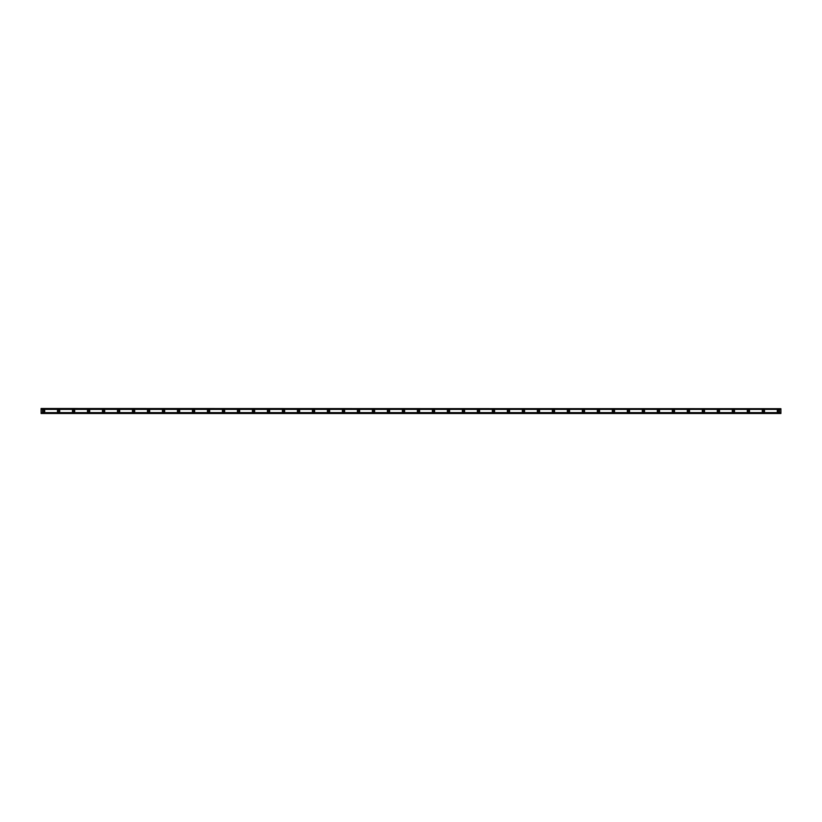 <?xml version="1.0" encoding="UTF-8"?>
<svg xmlns="http://www.w3.org/2000/svg" width="822" height="822" viewBox="0 0 822 822"><rect width="100%" height="100%" fill="white"/><g stroke="black" fill="none" stroke-linecap="round" stroke-linejoin="round"><path stroke-width="0.62" stroke-dasharray="4.11 3.08" d="M43.597 411.75A0.75 0.75 0 0 1 42.847 411A0.75 0.75 0 0 1 43.597 410.25A0.75 0.75 0 0 1 44.347 411A0.75 0.75 0 0 1 43.597 411.75M778.403 411.75A0.75 0.75 0 0 1 777.653 411A0.75 0.75 0 0 1 778.403 410.25A0.75 0.75 0 0 1 779.153 411A0.75 0.75 0 0 1 778.403 411.75M763.402 411.75A0.75 0.75 0 0 1 762.652 411A0.75 0.75 0 0 1 763.402 410.25A0.75 0.75 0 0 1 764.152 411A0.75 0.75 0 0 1 763.402 411.75M748.41 411.75A0.75 0.75 0 0 1 747.66 411A0.75 0.75 0 0 1 748.41 410.25A0.75 0.75 0 0 1 749.161 411A0.75 0.75 0 0 1 748.41 411.75M733.409 411.75A0.75 0.75 0 0 1 732.659 411A0.75 0.75 0 0 1 733.409 410.25A0.75 0.75 0 0 1 734.159 411A0.75 0.75 0 0 1 733.409 411.75M718.418 411.75A0.75 0.75 0 0 1 717.668 411A0.75 0.75 0 0 1 718.418 410.25A0.75 0.75 0 0 1 719.168 411A0.75 0.75 0 0 1 718.418 411.75M703.416 411.75A0.75 0.75 0 0 1 702.666 411A0.75 0.75 0 0 1 703.416 410.25A0.75 0.75 0 0 1 704.166 411A0.75 0.75 0 0 1 703.416 411.75M688.425 411.75A0.75 0.75 0 0 1 687.675 411A0.75 0.75 0 0 1 688.425 410.25A0.75 0.75 0 0 1 689.175 411A0.75 0.75 0 0 1 688.425 411.75M673.434 411.75A0.75 0.75 0 0 1 672.684 411A0.75 0.75 0 0 1 673.434 410.25A0.75 0.75 0 0 1 674.184 411A0.75 0.75 0 0 1 673.434 411.75M658.432 411.75A0.75 0.75 0 0 1 657.682 411A0.75 0.75 0 0 1 658.432 410.25A0.75 0.75 0 0 1 659.182 411A0.75 0.75 0 0 1 658.432 411.75M643.441 411.75A0.75 0.75 0 0 1 642.691 411A0.75 0.75 0 0 1 643.441 410.25A0.75 0.75 0 0 1 644.191 411A0.75 0.75 0 0 1 643.441 411.75M628.44 411.75A0.75 0.75 0 0 1 627.689 411A0.75 0.75 0 0 1 628.44 410.25A0.75 0.75 0 0 1 629.19 411A0.75 0.75 0 0 1 628.44 411.75M613.448 411.75A0.75 0.75 0 0 1 612.698 411A0.75 0.75 0 0 1 613.448 410.25A0.75 0.75 0 0 1 614.198 411A0.75 0.75 0 0 1 613.448 411.75M598.447 411.75A0.75 0.75 0 0 1 597.697 411A0.75 0.75 0 0 1 598.447 410.25A0.75 0.75 0 0 1 599.197 411A0.75 0.75 0 0 1 598.447 411.75M583.456 411.75A0.75 0.75 0 0 1 582.706 411A0.75 0.75 0 0 1 583.456 410.25A0.75 0.75 0 0 1 584.206 411A0.75 0.75 0 0 1 583.456 411.75M568.454 411.75A0.75 0.75 0 0 1 567.704 411A0.75 0.75 0 0 1 568.454 410.25A0.75 0.75 0 0 1 569.204 411A0.75 0.75 0 0 1 568.454 411.75M553.463 411.75A0.75 0.75 0 0 1 552.713 411A0.75 0.75 0 0 1 553.463 410.25A0.75 0.75 0 0 1 554.213 411A0.75 0.75 0 0 1 553.463 411.75M538.461 411.75A0.75 0.75 0 0 1 537.711 411A0.75 0.75 0 0 1 538.461 410.25A0.75 0.75 0 0 1 539.211 411A0.75 0.75 0 0 1 538.461 411.75M523.47 411.75A0.75 0.75 0 0 1 522.72 411A0.75 0.75 0 0 1 523.47 410.25A0.75 0.75 0 0 1 524.22 411A0.75 0.75 0 0 1 523.47 411.75M508.469 411.75A0.75 0.75 0 0 1 507.729 411A0.75 0.75 0 0 1 508.469 410.25A0.75 0.75 0 0 1 509.219 411A0.75 0.75 0 0 1 508.469 411.75M493.477 411.75A0.75 0.75 0 0 1 492.727 411A0.75 0.75 0 0 1 493.477 410.25A0.75 0.75 0 0 1 494.228 411A0.75 0.75 0 0 1 493.477 411.75M478.486 411.75A0.75 0.75 0 0 1 477.736 411A0.75 0.75 0 0 1 478.486 410.25A0.75 0.75 0 0 1 479.236 411A0.75 0.75 0 0 1 478.486 411.75M463.485 411.75A0.75 0.75 0 0 1 462.735 411A0.75 0.75 0 0 1 463.485 410.25A0.75 0.75 0 0 1 464.235 411A0.75 0.75 0 0 1 463.485 411.75M448.493 411.75A0.75 0.75 0 0 1 447.743 411A0.75 0.75 0 0 1 448.493 410.25A0.75 0.75 0 0 1 449.244 411A0.75 0.75 0 0 1 448.493 411.75M433.492 411.75A0.75 0.75 0 0 1 432.742 411A0.75 0.75 0 0 1 433.492 410.25A0.75 0.75 0 0 1 434.242 411A0.75 0.75 0 0 1 433.492 411.75M418.501 411.75A0.75 0.75 0 0 1 417.751 411A0.75 0.75 0 0 1 418.501 410.25A0.75 0.75 0 0 1 419.251 411A0.75 0.75 0 0 1 418.501 411.75M403.499 411.75A0.75 0.75 0 0 1 402.749 411A0.75 0.75 0 0 1 403.499 410.25A0.75 0.75 0 0 1 404.249 411A0.75 0.75 0 0 1 403.499 411.75M388.508 411.75A0.75 0.75 0 0 1 387.758 411A0.75 0.75 0 0 1 388.508 410.25A0.75 0.75 0 0 1 389.258 411A0.75 0.75 0 0 1 388.508 411.75M373.507 411.75A0.75 0.75 0 0 1 372.756 411A0.75 0.75 0 0 1 373.507 410.25A0.75 0.75 0 0 1 374.257 411A0.75 0.75 0 0 1 373.507 411.75M358.515 411.75A0.75 0.75 0 0 1 357.765 411A0.75 0.75 0 0 1 358.515 410.25A0.75 0.75 0 0 1 359.265 411A0.75 0.75 0 0 1 358.515 411.75M343.514 411.75A0.75 0.75 0 0 1 342.764 411A0.75 0.75 0 0 1 343.514 410.25A0.75 0.75 0 0 1 344.264 411A0.75 0.75 0 0 1 343.514 411.75M328.523 411.75A0.75 0.75 0 0 1 327.773 411A0.75 0.75 0 0 1 328.523 410.25A0.75 0.75 0 0 1 329.273 411A0.75 0.75 0 0 1 328.523 411.75M313.531 411.75A0.75 0.75 0 0 1 312.781 411A0.75 0.75 0 0 1 313.531 410.25A0.75 0.75 0 0 1 314.271 411A0.75 0.75 0 0 1 313.531 411.75M298.53 411.75A0.75 0.75 0 0 1 297.78 411A0.75 0.75 0 0 1 298.53 410.25A0.75 0.75 0 0 1 299.28 411A0.75 0.75 0 0 1 298.53 411.75M283.539 411.75A0.75 0.75 0 0 1 282.789 411A0.75 0.75 0 0 1 283.539 410.25A0.75 0.75 0 0 1 284.289 411A0.75 0.75 0 0 1 283.539 411.75M268.537 411.75A0.75 0.75 0 0 1 267.787 411A0.75 0.75 0 0 1 268.537 410.25A0.75 0.75 0 0 1 269.287 411A0.75 0.75 0 0 1 268.537 411.75M253.546 411.75A0.75 0.75 0 0 1 252.796 411A0.75 0.75 0 0 1 253.546 410.25A0.75 0.75 0 0 1 254.296 411A0.75 0.75 0 0 1 253.546 411.75M238.544 411.75A0.75 0.75 0 0 1 237.794 411A0.75 0.75 0 0 1 238.544 410.25A0.75 0.75 0 0 1 239.294 411A0.75 0.75 0 0 1 238.544 411.75M223.553 411.75A0.75 0.75 0 0 1 222.803 411A0.75 0.75 0 0 1 223.553 410.25A0.75 0.75 0 0 1 224.303 411A0.75 0.75 0 0 1 223.553 411.75M208.552 411.75A0.75 0.75 0 0 1 207.802 411A0.75 0.75 0 0 1 208.552 410.25A0.75 0.75 0 0 1 209.302 411A0.75 0.75 0 0 1 208.552 411.75M193.56 411.75A0.75 0.75 0 0 1 192.81 411A0.75 0.75 0 0 1 193.56 410.25A0.75 0.75 0 0 1 194.311 411A0.75 0.75 0 0 1 193.56 411.75M178.559 411.75A0.75 0.75 0 0 1 177.809 411A0.75 0.75 0 0 1 178.559 410.25A0.75 0.75 0 0 1 179.309 411A0.75 0.75 0 0 1 178.559 411.75M163.568 411.75A0.75 0.75 0 0 1 162.818 411A0.75 0.75 0 0 1 163.568 410.25A0.75 0.75 0 0 1 164.318 411A0.75 0.75 0 0 1 163.568 411.75M148.566 411.75A0.75 0.75 0 0 1 147.816 411A0.75 0.75 0 0 1 148.566 410.25A0.75 0.75 0 0 1 149.316 411A0.75 0.75 0 0 1 148.566 411.75M133.575 411.75A0.75 0.75 0 0 1 132.825 411A0.75 0.75 0 0 1 133.575 410.25A0.75 0.75 0 0 1 134.325 411A0.75 0.75 0 0 1 133.575 411.75M118.584 411.75A0.75 0.75 0 0 1 117.834 411A0.75 0.75 0 0 1 118.584 410.25A0.75 0.75 0 0 1 119.334 411A0.75 0.75 0 0 1 118.584 411.75M103.582 411.75A0.75 0.75 0 0 1 102.832 411A0.75 0.75 0 0 1 103.582 410.25A0.75 0.75 0 0 1 104.332 411A0.75 0.75 0 0 1 103.582 411.75M88.591 411.75A0.75 0.75 0 0 1 87.841 411A0.75 0.75 0 0 1 88.591 410.25A0.75 0.75 0 0 1 89.341 411A0.75 0.75 0 0 1 88.591 411.75M73.59 411.75A0.75 0.75 0 0 1 72.839 411A0.75 0.75 0 0 1 73.59 410.25A0.75 0.75 0 0 1 74.34 411A0.75 0.75 0 0 1 73.59 411.75M58.598 411.75A0.75 0.75 0 0 1 57.848 411A0.75 0.75 0 0 1 58.598 410.25A0.75 0.75 0 0 1 59.348 411A0.75 0.75 0 0 1 58.598 411.75M43.597 409.808A1.192 1.192 0 0 0 42.415 411A1.192 1.192 0 0 0 43.597 412.192A1.192 1.192 0 0 0 44.789 411A1.192 1.192 0 0 0 43.597 409.808M778.403 409.808A1.192 1.192 0 0 0 777.211 411A1.192 1.192 0 0 0 778.403 412.192A1.192 1.192 0 0 0 779.585 411A1.192 1.192 0 0 0 778.403 409.808M763.402 409.808A1.192 1.192 0 0 0 762.22 411A1.192 1.192 0 0 0 763.402 412.192A1.192 1.192 0 0 0 764.594 411A1.192 1.192 0 0 0 763.402 409.808M748.41 409.808A1.192 1.192 0 0 0 747.219 411A1.192 1.192 0 0 0 748.41 412.192A1.192 1.192 0 0 0 749.592 411A1.192 1.192 0 0 0 748.41 409.808M733.409 409.808A1.192 1.192 0 0 0 732.227 411A1.192 1.192 0 0 0 733.409 412.192A1.192 1.192 0 0 0 734.601 411A1.192 1.192 0 0 0 733.409 409.808M718.418 409.808A1.192 1.192 0 0 0 717.226 411A1.192 1.192 0 0 0 718.418 412.192A1.192 1.192 0 0 0 719.599 411A1.192 1.192 0 0 0 718.418 409.808M703.416 409.808A1.192 1.192 0 0 0 702.235 411A1.192 1.192 0 0 0 703.416 412.192A1.192 1.192 0 0 0 704.608 411A1.192 1.192 0 0 0 703.416 409.808M688.425 409.808A1.192 1.192 0 0 0 687.233 411A1.192 1.192 0 0 0 688.425 412.192A1.192 1.192 0 0 0 689.617 411A1.192 1.192 0 0 0 688.425 409.808M673.434 409.808A1.192 1.192 0 0 0 672.242 411A1.192 1.192 0 0 0 673.434 412.192A1.192 1.192 0 0 0 674.615 411A1.192 1.192 0 0 0 673.434 409.808M658.432 409.808A1.192 1.192 0 0 0 657.251 411A1.192 1.192 0 0 0 658.432 412.192A1.192 1.192 0 0 0 659.624 411A1.192 1.192 0 0 0 658.432 409.808M643.441 409.808A1.192 1.192 0 0 0 642.249 411A1.192 1.192 0 0 0 643.441 412.192A1.192 1.192 0 0 0 644.623 411A1.192 1.192 0 0 0 643.441 409.808M628.44 409.808A1.192 1.192 0 0 0 627.258 411A1.192 1.192 0 0 0 628.44 412.192A1.192 1.192 0 0 0 629.631 411A1.192 1.192 0 0 0 628.44 409.808M613.448 409.808A1.192 1.192 0 0 0 612.256 411A1.192 1.192 0 0 0 613.448 412.192A1.192 1.192 0 0 0 614.63 411A1.192 1.192 0 0 0 613.448 409.808M598.447 409.808A1.192 1.192 0 0 0 597.265 411A1.192 1.192 0 0 0 598.447 412.192A1.192 1.192 0 0 0 599.639 411A1.192 1.192 0 0 0 598.447 409.808M583.456 409.808A1.192 1.192 0 0 0 582.264 411A1.192 1.192 0 0 0 583.456 412.192A1.192 1.192 0 0 0 584.637 411A1.192 1.192 0 0 0 583.456 409.808M568.454 409.808A1.192 1.192 0 0 0 567.272 411A1.192 1.192 0 0 0 568.454 412.192A1.192 1.192 0 0 0 569.646 411A1.192 1.192 0 0 0 568.454 409.808M553.463 409.808A1.192 1.192 0 0 0 552.271 411A1.192 1.192 0 0 0 553.463 412.192A1.192 1.192 0 0 0 554.644 411A1.192 1.192 0 0 0 553.463 409.808M538.461 409.808A1.192 1.192 0 0 0 537.28 411A1.192 1.192 0 0 0 538.461 412.192A1.192 1.192 0 0 0 539.653 411A1.192 1.192 0 0 0 538.461 409.808M523.47 409.808A1.192 1.192 0 0 0 522.278 411A1.192 1.192 0 0 0 523.47 412.192A1.192 1.192 0 0 0 524.652 411A1.192 1.192 0 0 0 523.47 409.808M508.469 409.808A1.192 1.192 0 0 0 507.287 411A1.192 1.192 0 0 0 508.469 412.192A1.192 1.192 0 0 0 509.661 411A1.192 1.192 0 0 0 508.469 409.808M493.477 409.808A1.192 1.192 0 0 0 492.286 411A1.192 1.192 0 0 0 493.477 412.192A1.192 1.192 0 0 0 494.669 411A1.192 1.192 0 0 0 493.477 409.808M478.486 409.808A1.192 1.192 0 0 0 477.294 411A1.192 1.192 0 0 0 478.486 412.192A1.192 1.192 0 0 0 479.668 411A1.192 1.192 0 0 0 478.486 409.808M463.485 409.808A1.192 1.192 0 0 0 462.303 411A1.192 1.192 0 0 0 463.485 412.192A1.192 1.192 0 0 0 464.677 411A1.192 1.192 0 0 0 463.485 409.808M448.493 409.808A1.192 1.192 0 0 0 447.302 411A1.192 1.192 0 0 0 448.493 412.192A1.192 1.192 0 0 0 449.675 411A1.192 1.192 0 0 0 448.493 409.808M433.492 409.808A1.192 1.192 0 0 0 432.31 411A1.192 1.192 0 0 0 433.492 412.192A1.192 1.192 0 0 0 434.684 411A1.192 1.192 0 0 0 433.492 409.808M418.501 409.808A1.192 1.192 0 0 0 417.309 411A1.192 1.192 0 0 0 418.501 412.192A1.192 1.192 0 0 0 419.682 411A1.192 1.192 0 0 0 418.501 409.808M403.499 409.808A1.192 1.192 0 0 0 402.318 411A1.192 1.192 0 0 0 403.499 412.192A1.192 1.192 0 0 0 404.691 411A1.192 1.192 0 0 0 403.499 409.808M388.508 409.808A1.192 1.192 0 0 0 387.316 411A1.192 1.192 0 0 0 388.508 412.192A1.192 1.192 0 0 0 389.69 411A1.192 1.192 0 0 0 388.508 409.808M373.507 409.808A1.192 1.192 0 0 0 372.325 411A1.192 1.192 0 0 0 373.507 412.192A1.192 1.192 0 0 0 374.698 411A1.192 1.192 0 0 0 373.507 409.808M358.515 409.808A1.192 1.192 0 0 0 357.323 411A1.192 1.192 0 0 0 358.515 412.192A1.192 1.192 0 0 0 359.697 411A1.192 1.192 0 0 0 358.515 409.808M343.514 409.808A1.192 1.192 0 0 0 342.332 411A1.192 1.192 0 0 0 343.514 412.192A1.192 1.192 0 0 0 344.706 411A1.192 1.192 0 0 0 343.514 409.808M328.523 409.808A1.192 1.192 0 0 0 327.331 411A1.192 1.192 0 0 0 328.523 412.192A1.192 1.192 0 0 0 329.714 411A1.192 1.192 0 0 0 328.523 409.808M313.531 409.808A1.192 1.192 0 0 0 312.339 411A1.192 1.192 0 0 0 313.531 412.192A1.192 1.192 0 0 0 314.713 411A1.192 1.192 0 0 0 313.531 409.808M298.53 409.808A1.192 1.192 0 0 0 297.348 411A1.192 1.192 0 0 0 298.53 412.192A1.192 1.192 0 0 0 299.722 411A1.192 1.192 0 0 0 298.53 409.808M283.539 409.808A1.192 1.192 0 0 0 282.347 411A1.192 1.192 0 0 0 283.539 412.192A1.192 1.192 0 0 0 284.72 411A1.192 1.192 0 0 0 283.539 409.808M268.537 409.808A1.192 1.192 0 0 0 267.356 411A1.192 1.192 0 0 0 268.537 412.192A1.192 1.192 0 0 0 269.729 411A1.192 1.192 0 0 0 268.537 409.808M253.546 409.808A1.192 1.192 0 0 0 252.354 411A1.192 1.192 0 0 0 253.546 412.192A1.192 1.192 0 0 0 254.728 411A1.192 1.192 0 0 0 253.546 409.808M238.544 409.808A1.192 1.192 0 0 0 237.363 411A1.192 1.192 0 0 0 238.544 412.192A1.192 1.192 0 0 0 239.736 411A1.192 1.192 0 0 0 238.544 409.808M223.553 409.808A1.192 1.192 0 0 0 222.361 411A1.192 1.192 0 0 0 223.553 412.192A1.192 1.192 0 0 0 224.735 411A1.192 1.192 0 0 0 223.553 409.808M208.552 409.808A1.192 1.192 0 0 0 207.37 411A1.192 1.192 0 0 0 208.552 412.192A1.192 1.192 0 0 0 209.744 411A1.192 1.192 0 0 0 208.552 409.808M193.56 409.808A1.192 1.192 0 0 0 192.369 411A1.192 1.192 0 0 0 193.56 412.192A1.192 1.192 0 0 0 194.742 411A1.192 1.192 0 0 0 193.56 409.808M178.559 409.808A1.192 1.192 0 0 0 177.377 411A1.192 1.192 0 0 0 178.559 412.192A1.192 1.192 0 0 0 179.751 411A1.192 1.192 0 0 0 178.559 409.808M163.568 409.808A1.192 1.192 0 0 0 162.376 411A1.192 1.192 0 0 0 163.568 412.192A1.192 1.192 0 0 0 164.749 411A1.192 1.192 0 0 0 163.568 409.808M148.566 409.808A1.192 1.192 0 0 0 147.385 411A1.192 1.192 0 0 0 148.566 412.192A1.192 1.192 0 0 0 149.758 411A1.192 1.192 0 0 0 148.566 409.808M133.575 409.808A1.192 1.192 0 0 0 132.383 411A1.192 1.192 0 0 0 133.575 412.192A1.192 1.192 0 0 0 134.767 411A1.192 1.192 0 0 0 133.575 409.808M118.584 409.808A1.192 1.192 0 0 0 117.392 411A1.192 1.192 0 0 0 118.584 412.192A1.192 1.192 0 0 0 119.765 411A1.192 1.192 0 0 0 118.584 409.808M103.582 409.808A1.192 1.192 0 0 0 102.401 411A1.192 1.192 0 0 0 103.582 412.192A1.192 1.192 0 0 0 104.774 411A1.192 1.192 0 0 0 103.582 409.808M88.591 409.808A1.192 1.192 0 0 0 87.399 411A1.192 1.192 0 0 0 88.591 412.192A1.192 1.192 0 0 0 89.773 411A1.192 1.192 0 0 0 88.591 409.808M73.59 409.808A1.192 1.192 0 0 0 72.408 411A1.192 1.192 0 0 0 73.59 412.192A1.192 1.192 0 0 0 74.781 411A1.192 1.192 0 0 0 73.59 409.808M58.598 409.808A1.192 1.192 0 0 0 57.406 411A1.192 1.192 0 0 0 58.598 412.192A1.192 1.192 0 0 0 59.78 411A1.192 1.192 0 0 0 58.598 409.808M780.9 412.747L780.9 413.497L780.9 412.747L41.1 412.747L780.9 412.716M780.9 408.791L41.1 408.791L41.1 413.209L780.9 413.209L780.9 408.503L41.1 408.503L41.1 409.284L41.1 408.503L780.9 408.503L780.9 409.284L780.9 408.503L41.1 408.791M780.9 413.209L41.1 413.497L780.9 413.497L41.1 413.497L41.1 412.747M780.9 408.75L41.1 408.75M41.1 413.25L780.9 413.25M780.9 408.565L41.1 408.565M41.1 413.435L780.9 413.435M41.1 409.253L780.9 409.253M780.9 409.161L41.1 409.161M41.1 412.839L780.9 412.839M41.1 409.284L780.9 409.284"/><path stroke-width="1.23" d="M43.597 411.75A0.75 0.75 0 0 1 42.847 411A0.75 0.75 0 0 1 43.597 410.25A0.75 0.75 0 0 1 44.347 411A0.75 0.75 0 0 1 43.597 411.75M778.403 411.75A0.75 0.75 0 0 1 777.653 411A0.75 0.75 0 0 1 778.403 410.25A0.75 0.75 0 0 1 779.153 411A0.75 0.75 0 0 1 778.403 411.75M763.402 411.75A0.75 0.75 0 0 1 762.652 411A0.75 0.75 0 0 1 763.402 410.25A0.75 0.75 0 0 1 764.152 411A0.75 0.75 0 0 1 763.402 411.75M748.41 411.75A0.75 0.75 0 0 1 747.66 411A0.75 0.75 0 0 1 748.41 410.25A0.75 0.75 0 0 1 749.161 411A0.75 0.75 0 0 1 748.41 411.75M733.409 411.75A0.75 0.75 0 0 1 732.659 411A0.75 0.75 0 0 1 733.409 410.25A0.75 0.75 0 0 1 734.159 411A0.75 0.75 0 0 1 733.409 411.75M718.418 411.75A0.75 0.75 0 0 1 717.668 411A0.75 0.75 0 0 1 718.418 410.25A0.75 0.75 0 0 1 719.168 411A0.75 0.75 0 0 1 718.418 411.75M703.416 411.75A0.75 0.75 0 0 1 702.666 411A0.75 0.75 0 0 1 703.416 410.25A0.75 0.75 0 0 1 704.166 411A0.75 0.75 0 0 1 703.416 411.75M688.425 411.75A0.75 0.75 0 0 1 687.675 411A0.75 0.75 0 0 1 688.425 410.25A0.75 0.75 0 0 1 689.175 411A0.75 0.75 0 0 1 688.425 411.75M673.434 411.75A0.75 0.75 0 0 1 672.684 411A0.75 0.75 0 0 1 673.434 410.25A0.75 0.75 0 0 1 674.184 411A0.75 0.75 0 0 1 673.434 411.75M658.432 411.75A0.75 0.75 0 0 1 657.682 411A0.75 0.75 0 0 1 658.432 410.25A0.75 0.75 0 0 1 659.182 411A0.75 0.75 0 0 1 658.432 411.75M643.441 411.75A0.75 0.75 0 0 1 642.691 411A0.75 0.75 0 0 1 643.441 410.25A0.75 0.75 0 0 1 644.191 411A0.75 0.75 0 0 1 643.441 411.75M628.44 411.75A0.75 0.75 0 0 1 627.689 411A0.75 0.75 0 0 1 628.44 410.25A0.75 0.75 0 0 1 629.19 411A0.75 0.75 0 0 1 628.44 411.75M613.448 411.75A0.75 0.75 0 0 1 612.698 411A0.75 0.75 0 0 1 613.448 410.25A0.75 0.75 0 0 1 614.198 411A0.75 0.75 0 0 1 613.448 411.75M598.447 411.75A0.75 0.75 0 0 1 597.697 411A0.75 0.75 0 0 1 598.447 410.25A0.75 0.75 0 0 1 599.197 411A0.75 0.75 0 0 1 598.447 411.75M583.456 411.75A0.75 0.75 0 0 1 582.706 411A0.75 0.75 0 0 1 583.456 410.25A0.75 0.75 0 0 1 584.206 411A0.75 0.75 0 0 1 583.456 411.75M568.454 411.75A0.75 0.75 0 0 1 567.704 411A0.75 0.75 0 0 1 568.454 410.25A0.75 0.75 0 0 1 569.204 411A0.75 0.75 0 0 1 568.454 411.75M553.463 411.75A0.75 0.75 0 0 1 552.713 411A0.75 0.75 0 0 1 553.463 410.25A0.75 0.75 0 0 1 554.213 411A0.75 0.75 0 0 1 553.463 411.75M538.461 411.75A0.75 0.75 0 0 1 537.711 411A0.75 0.75 0 0 1 538.461 410.25A0.75 0.75 0 0 1 539.211 411A0.75 0.75 0 0 1 538.461 411.75M523.47 411.75A0.75 0.75 0 0 1 522.72 411A0.75 0.75 0 0 1 523.47 410.25A0.75 0.75 0 0 1 524.22 411A0.75 0.75 0 0 1 523.47 411.75M508.469 411.75A0.75 0.75 0 0 1 507.729 411A0.75 0.75 0 0 1 508.469 410.25A0.75 0.75 0 0 1 509.219 411A0.75 0.75 0 0 1 508.469 411.75M493.477 411.75A0.75 0.75 0 0 1 492.727 411A0.75 0.75 0 0 1 493.477 410.25A0.75 0.75 0 0 1 494.228 411A0.75 0.75 0 0 1 493.477 411.75M478.486 411.75A0.75 0.75 0 0 1 477.736 411A0.75 0.75 0 0 1 478.486 410.25A0.75 0.75 0 0 1 479.236 411A0.75 0.75 0 0 1 478.486 411.75M463.485 411.75A0.75 0.75 0 0 1 462.735 411A0.75 0.75 0 0 1 463.485 410.25A0.75 0.75 0 0 1 464.235 411A0.75 0.75 0 0 1 463.485 411.75M448.493 411.75A0.75 0.75 0 0 1 447.743 411A0.75 0.75 0 0 1 448.493 410.25A0.75 0.75 0 0 1 449.244 411A0.75 0.75 0 0 1 448.493 411.75M433.492 411.75A0.75 0.75 0 0 1 432.742 411A0.75 0.75 0 0 1 433.492 410.25A0.75 0.75 0 0 1 434.242 411A0.75 0.75 0 0 1 433.492 411.75M418.501 411.75A0.75 0.75 0 0 1 417.751 411A0.75 0.75 0 0 1 418.501 410.25A0.75 0.75 0 0 1 419.251 411A0.75 0.75 0 0 1 418.501 411.75M403.499 411.75A0.75 0.75 0 0 1 402.749 411A0.75 0.75 0 0 1 403.499 410.25A0.75 0.75 0 0 1 404.249 411A0.75 0.75 0 0 1 403.499 411.75M388.508 411.75A0.75 0.75 0 0 1 387.758 411A0.75 0.75 0 0 1 388.508 410.25A0.75 0.75 0 0 1 389.258 411A0.75 0.75 0 0 1 388.508 411.75M373.507 411.75A0.75 0.75 0 0 1 372.756 411A0.75 0.75 0 0 1 373.507 410.25A0.75 0.75 0 0 1 374.257 411A0.75 0.75 0 0 1 373.507 411.75M358.515 411.75A0.75 0.75 0 0 1 357.765 411A0.75 0.75 0 0 1 358.515 410.25A0.75 0.75 0 0 1 359.265 411A0.75 0.75 0 0 1 358.515 411.75M343.514 411.75A0.75 0.75 0 0 1 342.764 411A0.75 0.75 0 0 1 343.514 410.25A0.75 0.75 0 0 1 344.264 411A0.75 0.75 0 0 1 343.514 411.75M328.523 411.75A0.75 0.75 0 0 1 327.773 411A0.75 0.75 0 0 1 328.523 410.25A0.75 0.75 0 0 1 329.273 411A0.75 0.75 0 0 1 328.523 411.75M313.531 411.75A0.75 0.75 0 0 1 312.781 411A0.75 0.75 0 0 1 313.531 410.25A0.75 0.75 0 0 1 314.271 411A0.75 0.75 0 0 1 313.531 411.75M298.53 411.75A0.75 0.75 0 0 1 297.78 411A0.75 0.75 0 0 1 298.53 410.25A0.75 0.75 0 0 1 299.28 411A0.75 0.75 0 0 1 298.53 411.75M283.539 411.75A0.75 0.75 0 0 1 282.789 411A0.75 0.75 0 0 1 283.539 410.25A0.75 0.75 0 0 1 284.289 411A0.75 0.75 0 0 1 283.539 411.75M268.537 411.75A0.75 0.75 0 0 1 267.787 411A0.75 0.75 0 0 1 268.537 410.25A0.75 0.75 0 0 1 269.287 411A0.75 0.75 0 0 1 268.537 411.75M253.546 411.75A0.75 0.75 0 0 1 252.796 411A0.75 0.75 0 0 1 253.546 410.25A0.75 0.75 0 0 1 254.296 411A0.75 0.75 0 0 1 253.546 411.75M238.544 411.75A0.75 0.75 0 0 1 237.794 411A0.75 0.75 0 0 1 238.544 410.25A0.75 0.75 0 0 1 239.294 411A0.75 0.75 0 0 1 238.544 411.75M223.553 411.75A0.75 0.75 0 0 1 222.803 411A0.75 0.75 0 0 1 223.553 410.25A0.75 0.75 0 0 1 224.303 411A0.75 0.75 0 0 1 223.553 411.75M208.552 411.75A0.75 0.75 0 0 1 207.802 411A0.75 0.75 0 0 1 208.552 410.25A0.75 0.75 0 0 1 209.302 411A0.75 0.75 0 0 1 208.552 411.75M193.56 411.75A0.75 0.75 0 0 1 192.81 411A0.75 0.75 0 0 1 193.56 410.25A0.75 0.75 0 0 1 194.311 411A0.75 0.75 0 0 1 193.56 411.75M178.559 411.75A0.75 0.75 0 0 1 177.809 411A0.75 0.75 0 0 1 178.559 410.25A0.75 0.75 0 0 1 179.309 411A0.75 0.75 0 0 1 178.559 411.75M163.568 411.75A0.75 0.75 0 0 1 162.818 411A0.75 0.75 0 0 1 163.568 410.25A0.75 0.75 0 0 1 164.318 411A0.75 0.75 0 0 1 163.568 411.75M148.566 411.75A0.75 0.75 0 0 1 147.816 411A0.75 0.75 0 0 1 148.566 410.25A0.75 0.75 0 0 1 149.316 411A0.75 0.75 0 0 1 148.566 411.75M133.575 411.75A0.75 0.75 0 0 1 132.825 411A0.75 0.75 0 0 1 133.575 410.25A0.75 0.75 0 0 1 134.325 411A0.75 0.75 0 0 1 133.575 411.75M118.584 411.75A0.75 0.75 0 0 1 117.834 411A0.75 0.75 0 0 1 118.584 410.25A0.75 0.75 0 0 1 119.334 411A0.75 0.75 0 0 1 118.584 411.75M103.582 411.75A0.75 0.75 0 0 1 102.832 411A0.75 0.75 0 0 1 103.582 410.25A0.75 0.75 0 0 1 104.332 411A0.75 0.75 0 0 1 103.582 411.75M88.591 411.75A0.75 0.75 0 0 1 87.841 411A0.75 0.75 0 0 1 88.591 410.25A0.75 0.75 0 0 1 89.341 411A0.75 0.75 0 0 1 88.591 411.75M73.59 411.75A0.75 0.75 0 0 1 72.839 411A0.75 0.75 0 0 1 73.59 410.25A0.75 0.75 0 0 1 74.34 411A0.75 0.75 0 0 1 73.59 411.75M58.598 411.75A0.75 0.75 0 0 1 57.848 411A0.75 0.75 0 0 1 58.598 410.25A0.75 0.75 0 0 1 59.348 411A0.75 0.75 0 0 1 58.598 411.75M43.597 409.808A1.192 1.192 0 0 0 42.415 411A1.192 1.192 0 0 0 43.597 412.192A1.192 1.192 0 0 0 44.789 411A1.192 1.192 0 0 0 43.597 409.808M778.403 409.808A1.192 1.192 0 0 0 777.211 411A1.192 1.192 0 0 0 778.403 412.192A1.192 1.192 0 0 0 779.585 411A1.192 1.192 0 0 0 778.403 409.808M763.402 409.808A1.192 1.192 0 0 0 762.22 411A1.192 1.192 0 0 0 763.402 412.192A1.192 1.192 0 0 0 764.594 411A1.192 1.192 0 0 0 763.402 409.808M748.41 409.808A1.192 1.192 0 0 0 747.219 411A1.192 1.192 0 0 0 748.41 412.192A1.192 1.192 0 0 0 749.592 411A1.192 1.192 0 0 0 748.41 409.808M733.409 409.808A1.192 1.192 0 0 0 732.227 411A1.192 1.192 0 0 0 733.409 412.192A1.192 1.192 0 0 0 734.601 411A1.192 1.192 0 0 0 733.409 409.808M718.418 409.808A1.192 1.192 0 0 0 717.226 411A1.192 1.192 0 0 0 718.418 412.192A1.192 1.192 0 0 0 719.599 411A1.192 1.192 0 0 0 718.418 409.808M703.416 409.808A1.192 1.192 0 0 0 702.235 411A1.192 1.192 0 0 0 703.416 412.192A1.192 1.192 0 0 0 704.608 411A1.192 1.192 0 0 0 703.416 409.808M688.425 409.808A1.192 1.192 0 0 0 687.233 411A1.192 1.192 0 0 0 688.425 412.192A1.192 1.192 0 0 0 689.617 411A1.192 1.192 0 0 0 688.425 409.808M673.434 409.808A1.192 1.192 0 0 0 672.242 411A1.192 1.192 0 0 0 673.434 412.192A1.192 1.192 0 0 0 674.615 411A1.192 1.192 0 0 0 673.434 409.808M658.432 409.808A1.192 1.192 0 0 0 657.251 411A1.192 1.192 0 0 0 658.432 412.192A1.192 1.192 0 0 0 659.624 411A1.192 1.192 0 0 0 658.432 409.808M643.441 409.808A1.192 1.192 0 0 0 642.249 411A1.192 1.192 0 0 0 643.441 412.192A1.192 1.192 0 0 0 644.623 411A1.192 1.192 0 0 0 643.441 409.808M628.44 409.808A1.192 1.192 0 0 0 627.258 411A1.192 1.192 0 0 0 628.44 412.192A1.192 1.192 0 0 0 629.631 411A1.192 1.192 0 0 0 628.44 409.808M613.448 409.808A1.192 1.192 0 0 0 612.256 411A1.192 1.192 0 0 0 613.448 412.192A1.192 1.192 0 0 0 614.63 411A1.192 1.192 0 0 0 613.448 409.808M598.447 409.808A1.192 1.192 0 0 0 597.265 411A1.192 1.192 0 0 0 598.447 412.192A1.192 1.192 0 0 0 599.639 411A1.192 1.192 0 0 0 598.447 409.808M583.456 409.808A1.192 1.192 0 0 0 582.264 411A1.192 1.192 0 0 0 583.456 412.192A1.192 1.192 0 0 0 584.637 411A1.192 1.192 0 0 0 583.456 409.808M568.454 409.808A1.192 1.192 0 0 0 567.272 411A1.192 1.192 0 0 0 568.454 412.192A1.192 1.192 0 0 0 569.646 411A1.192 1.192 0 0 0 568.454 409.808M553.463 409.808A1.192 1.192 0 0 0 552.271 411A1.192 1.192 0 0 0 553.463 412.192A1.192 1.192 0 0 0 554.644 411A1.192 1.192 0 0 0 553.463 409.808M538.461 409.808A1.192 1.192 0 0 0 537.28 411A1.192 1.192 0 0 0 538.461 412.192A1.192 1.192 0 0 0 539.653 411A1.192 1.192 0 0 0 538.461 409.808M523.47 409.808A1.192 1.192 0 0 0 522.278 411A1.192 1.192 0 0 0 523.47 412.192A1.192 1.192 0 0 0 524.652 411A1.192 1.192 0 0 0 523.47 409.808M508.469 409.808A1.192 1.192 0 0 0 507.287 411A1.192 1.192 0 0 0 508.469 412.192A1.192 1.192 0 0 0 509.661 411A1.192 1.192 0 0 0 508.469 409.808M493.477 409.808A1.192 1.192 0 0 0 492.286 411A1.192 1.192 0 0 0 493.477 412.192A1.192 1.192 0 0 0 494.669 411A1.192 1.192 0 0 0 493.477 409.808M478.486 409.808A1.192 1.192 0 0 0 477.294 411A1.192 1.192 0 0 0 478.486 412.192A1.192 1.192 0 0 0 479.668 411A1.192 1.192 0 0 0 478.486 409.808M463.485 409.808A1.192 1.192 0 0 0 462.303 411A1.192 1.192 0 0 0 463.485 412.192A1.192 1.192 0 0 0 464.677 411A1.192 1.192 0 0 0 463.485 409.808M448.493 409.808A1.192 1.192 0 0 0 447.302 411A1.192 1.192 0 0 0 448.493 412.192A1.192 1.192 0 0 0 449.675 411A1.192 1.192 0 0 0 448.493 409.808M433.492 409.808A1.192 1.192 0 0 0 432.31 411A1.192 1.192 0 0 0 433.492 412.192A1.192 1.192 0 0 0 434.684 411A1.192 1.192 0 0 0 433.492 409.808M418.501 409.808A1.192 1.192 0 0 0 417.309 411A1.192 1.192 0 0 0 418.501 412.192A1.192 1.192 0 0 0 419.682 411A1.192 1.192 0 0 0 418.501 409.808M403.499 409.808A1.192 1.192 0 0 0 402.318 411A1.192 1.192 0 0 0 403.499 412.192A1.192 1.192 0 0 0 404.691 411A1.192 1.192 0 0 0 403.499 409.808M388.508 409.808A1.192 1.192 0 0 0 387.316 411A1.192 1.192 0 0 0 388.508 412.192A1.192 1.192 0 0 0 389.69 411A1.192 1.192 0 0 0 388.508 409.808M373.507 409.808A1.192 1.192 0 0 0 372.325 411A1.192 1.192 0 0 0 373.507 412.192A1.192 1.192 0 0 0 374.698 411A1.192 1.192 0 0 0 373.507 409.808M358.515 409.808A1.192 1.192 0 0 0 357.323 411A1.192 1.192 0 0 0 358.515 412.192A1.192 1.192 0 0 0 359.697 411A1.192 1.192 0 0 0 358.515 409.808M343.514 409.808A1.192 1.192 0 0 0 342.332 411A1.192 1.192 0 0 0 343.514 412.192A1.192 1.192 0 0 0 344.706 411A1.192 1.192 0 0 0 343.514 409.808M328.523 409.808A1.192 1.192 0 0 0 327.331 411A1.192 1.192 0 0 0 328.523 412.192A1.192 1.192 0 0 0 329.714 411A1.192 1.192 0 0 0 328.523 409.808M313.531 409.808A1.192 1.192 0 0 0 312.339 411A1.192 1.192 0 0 0 313.531 412.192A1.192 1.192 0 0 0 314.713 411A1.192 1.192 0 0 0 313.531 409.808M298.53 409.808A1.192 1.192 0 0 0 297.348 411A1.192 1.192 0 0 0 298.53 412.192A1.192 1.192 0 0 0 299.722 411A1.192 1.192 0 0 0 298.53 409.808M283.539 409.808A1.192 1.192 0 0 0 282.347 411A1.192 1.192 0 0 0 283.539 412.192A1.192 1.192 0 0 0 284.72 411A1.192 1.192 0 0 0 283.539 409.808M268.537 409.808A1.192 1.192 0 0 0 267.356 411A1.192 1.192 0 0 0 268.537 412.192A1.192 1.192 0 0 0 269.729 411A1.192 1.192 0 0 0 268.537 409.808M253.546 409.808A1.192 1.192 0 0 0 252.354 411A1.192 1.192 0 0 0 253.546 412.192A1.192 1.192 0 0 0 254.728 411A1.192 1.192 0 0 0 253.546 409.808M238.544 409.808A1.192 1.192 0 0 0 237.363 411A1.192 1.192 0 0 0 238.544 412.192A1.192 1.192 0 0 0 239.736 411A1.192 1.192 0 0 0 238.544 409.808M223.553 409.808A1.192 1.192 0 0 0 222.361 411A1.192 1.192 0 0 0 223.553 412.192A1.192 1.192 0 0 0 224.735 411A1.192 1.192 0 0 0 223.553 409.808M208.552 409.808A1.192 1.192 0 0 0 207.37 411A1.192 1.192 0 0 0 208.552 412.192A1.192 1.192 0 0 0 209.744 411A1.192 1.192 0 0 0 208.552 409.808M193.56 409.808A1.192 1.192 0 0 0 192.369 411A1.192 1.192 0 0 0 193.56 412.192A1.192 1.192 0 0 0 194.742 411A1.192 1.192 0 0 0 193.56 409.808M178.559 409.808A1.192 1.192 0 0 0 177.377 411A1.192 1.192 0 0 0 178.559 412.192A1.192 1.192 0 0 0 179.751 411A1.192 1.192 0 0 0 178.559 409.808M163.568 409.808A1.192 1.192 0 0 0 162.376 411A1.192 1.192 0 0 0 163.568 412.192A1.192 1.192 0 0 0 164.749 411A1.192 1.192 0 0 0 163.568 409.808M148.566 409.808A1.192 1.192 0 0 0 147.385 411A1.192 1.192 0 0 0 148.566 412.192A1.192 1.192 0 0 0 149.758 411A1.192 1.192 0 0 0 148.566 409.808M133.575 409.808A1.192 1.192 0 0 0 132.383 411A1.192 1.192 0 0 0 133.575 412.192A1.192 1.192 0 0 0 134.767 411A1.192 1.192 0 0 0 133.575 409.808M118.584 409.808A1.192 1.192 0 0 0 117.392 411A1.192 1.192 0 0 0 118.584 412.192A1.192 1.192 0 0 0 119.765 411A1.192 1.192 0 0 0 118.584 409.808M103.582 409.808A1.192 1.192 0 0 0 102.401 411A1.192 1.192 0 0 0 103.582 412.192A1.192 1.192 0 0 0 104.774 411A1.192 1.192 0 0 0 103.582 409.808M88.591 409.808A1.192 1.192 0 0 0 87.399 411A1.192 1.192 0 0 0 88.591 412.192A1.192 1.192 0 0 0 89.773 411A1.192 1.192 0 0 0 88.591 409.808M73.59 409.808A1.192 1.192 0 0 0 72.408 411A1.192 1.192 0 0 0 73.59 412.192A1.192 1.192 0 0 0 74.781 411A1.192 1.192 0 0 0 73.59 409.808M58.598 409.808A1.192 1.192 0 0 0 57.406 411A1.192 1.192 0 0 0 58.598 412.192A1.192 1.192 0 0 0 59.78 411A1.192 1.192 0 0 0 58.598 409.808M41.1 413.261L41.1 412.623L780.9 412.623L780.9 413.497L41.1 413.497L780.9 413.261M41.1 408.74L780.9 408.74L41.1 408.503L41.1 412.623M780.9 408.74L780.9 412.623M780.9 413.199L41.1 413.199M41.1 409.377L780.9 409.377M41.1 408.801L780.9 408.801"/></g></svg>
